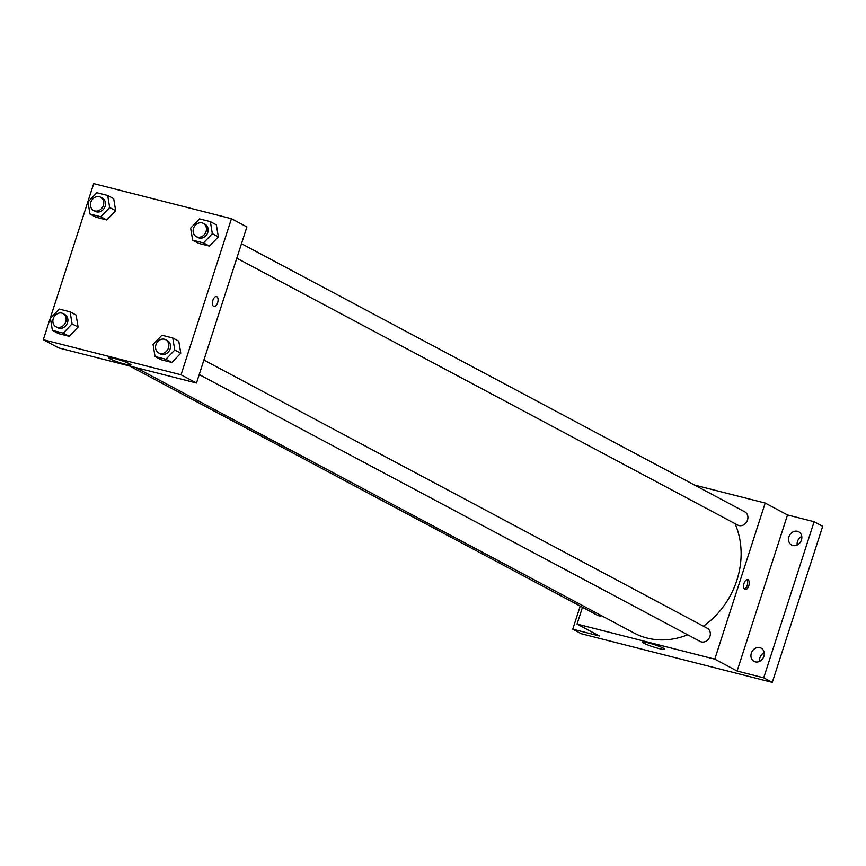 <?xml version="1.0" encoding="UTF-8"?>
<svg xmlns="http://www.w3.org/2000/svg" width="866" height="866" viewBox="0 0 866 866"><rect width="100%" height="100%" fill="white"/><g stroke="black" fill="none" stroke-linecap="round" stroke-linejoin="round"><path stroke-width="1.3" d="M764.191 652.726A7.502 6.408 -62 0 0 759.59 661.353M801.775 536.368A7.502 6.408 -62 0 0 797.175 544.995M694.478 485.047L765.198 503.059L787.508 514.945L814.116 521.722L822.7 526.29L772.277 682.386L581.335 633.75L572.751 629.181L580.209 606.092M797.478 531.302A7.502 6.408 118 0 1 798.712 531.778A7.502 6.408 118 0 1 801.169 540.709A7.502 6.408 118 0 1 792.888 545.493A7.502 6.408 118 0 1 791.654 545.017A7.502 6.408 118 0 1 789.186 536.076A7.502 6.408 118 0 1 797.478 531.302M759.893 647.66A7.502 6.408 118 0 1 761.127 648.136A7.502 6.408 118 0 1 763.585 657.077A7.502 6.408 118 0 1 755.304 661.851A7.502 6.408 118 0 1 754.07 661.375A7.502 6.408 118 0 1 751.601 652.444A7.502 6.408 118 0 1 759.893 647.66M787.508 514.945L737.096 671.031L763.704 677.818L772.277 682.386M814.116 521.722L763.704 677.818M765.198 503.059L714.786 659.145L737.096 671.031M714.786 659.145L577.048 624.072L599.359 635.958L572.751 629.181M663.388 648.201A11.669 1.245 17.9 0 1 664.752 649.316A11.669 1.245 17.9 0 1 653.256 646.902A11.669 1.245 17.9 0 1 642.529 642.139A11.669 1.245 17.9 0 1 651.07 643.633A11.669 1.245 17.9 0 1 663.388 648.201M703.409 626.183A78.73 67.321 -62 0 0 736.858 580.307A78.73 67.321 -62 0 0 735.028 523.638M135.756 367.552L634.107 633.046A78.73 67.321 -62 0 0 687.68 634.789M577.048 624.072L582.472 607.293M129.467 365.95L597.464 615.282A7.502 6.408 -62 0 0 601.632 615.758M236.797 258.198L737.724 525.077A7.502 6.408 -62 0 0 747.51 520.055A7.502 6.408 -62 0 0 744.782 511.838L241.484 243.703M203.9 360.061L707.197 628.196A7.502 6.408 118 0 1 709.33 637.831A7.502 6.408 118 0 1 700.139 641.435L199.212 374.567M744.067 583.273A5.153 2.62 -75.7 0 1 747.704 579.538A5.153 2.62 -75.7 0 1 748.96 585.178A5.153 2.62 -75.7 0 1 745.15 589.529A5.153 2.62 -75.7 0 1 744.067 583.273M746.849 579.581A5.153 2.62 -75.7 0 1 747.38 584.777A5.153 2.62 -75.7 0 1 744.424 589.075M246.897 226.924L196.485 383.021L58.747 347.937L43.3 339.71L93.723 183.614L231.449 218.697L246.897 226.924M76.111 315.051L78.092 327.067L69.226 336.333L58.39 333.572L69.226 336.333L78.092 327.067L76.111 315.051L70.103 311.847L72.084 323.873L63.229 333.129L52.382 330.368L50.401 318.342L59.256 309.086L70.103 311.847M216.359 224.835L218.351 236.862L209.485 246.117L198.65 243.357L209.485 246.117L218.351 236.862L216.359 224.835L210.362 221.631L212.343 233.658L203.478 242.924L192.642 240.163L190.65 228.137L199.516 218.871L210.362 221.631M231.449 218.697L181.037 374.794L43.3 339.71M113.695 198.682L115.676 210.709L106.81 219.975L95.974 217.204L106.81 219.975L115.676 210.709L113.695 198.682L107.687 195.489L109.668 207.504L100.813 216.771L89.967 214.01L87.975 201.984L96.84 192.717L107.687 195.489M178.786 341.193L180.767 353.22L171.901 362.486L161.065 359.726L171.901 362.486L180.767 353.22L178.786 341.193L172.778 338L174.759 350.026L165.904 359.282L155.057 356.521L153.066 344.495L161.931 335.239L172.778 338M181.037 374.794L196.485 383.021M129.64 363.85A11.669 1.245 17.9 0 1 131.004 364.954A11.669 1.245 17.9 0 1 119.508 362.551A11.669 1.245 17.9 0 1 108.78 357.777A11.669 1.245 17.9 0 1 117.321 359.282A11.669 1.245 17.9 0 1 129.64 363.85M212.895 300.285A5.153 2.62 -75.7 0 1 216.522 296.551A5.153 2.62 -75.7 0 1 217.788 302.191A5.153 2.62 -75.7 0 1 213.978 306.542A5.153 2.62 -75.7 0 1 212.895 300.285M216.522 296.551A5.153 2.62 -75.7 0 1 217.788 302.191A5.153 2.62 -75.7 0 1 213.978 306.542M158.673 352.96L160.383 353.88A7.502 6.408 -62 0 0 170.18 348.857A7.502 6.408 -62 0 0 167.441 340.641L165.72 339.732A7.502 6.408 -62 0 0 156.54 343.337A7.502 6.408 -62 0 0 158.673 352.96A7.502 6.408 -62 0 0 168.459 347.937A7.502 6.408 -62 0 0 165.72 339.732M174.759 350.026L180.767 353.22M165.904 359.282L171.901 362.486M155.057 356.521L161.065 359.726M55.998 326.807L57.719 327.727A7.502 6.408 -62 0 0 67.505 322.704A7.502 6.408 -62 0 0 64.766 314.488L63.045 313.579A7.502 6.408 -62 0 0 53.865 317.183A7.502 6.408 -62 0 0 55.998 326.807A7.502 6.408 -62 0 0 65.784 321.784A7.502 6.408 -62 0 0 63.045 313.579M72.084 323.873L78.092 327.067M63.229 333.129L69.226 336.333M52.382 330.368L58.39 333.572M196.257 236.602L197.968 237.511A7.502 6.408 -62 0 0 207.764 232.489A7.502 6.408 -62 0 0 205.026 224.283L203.304 223.363A7.502 6.408 -62 0 0 194.125 226.968A7.502 6.408 -62 0 0 196.257 236.602A7.502 6.408 -62 0 0 206.043 231.579A7.502 6.408 -62 0 0 203.304 223.363M212.343 233.658L218.351 236.862M203.478 242.924L209.485 246.117M192.642 240.163L198.65 243.357M93.582 210.449L95.292 211.369A7.502 6.408 -62 0 0 105.089 206.346A7.502 6.408 -62 0 0 102.35 198.13L100.629 197.21A7.502 6.408 -62 0 0 91.45 200.815A7.502 6.408 -62 0 0 93.582 210.449A7.502 6.408 -62 0 0 103.368 205.426A7.502 6.408 -62 0 0 100.629 197.21M109.668 207.504L115.676 210.709M100.813 216.771L106.81 219.975M89.967 214.01L95.974 217.204"/></g></svg>
